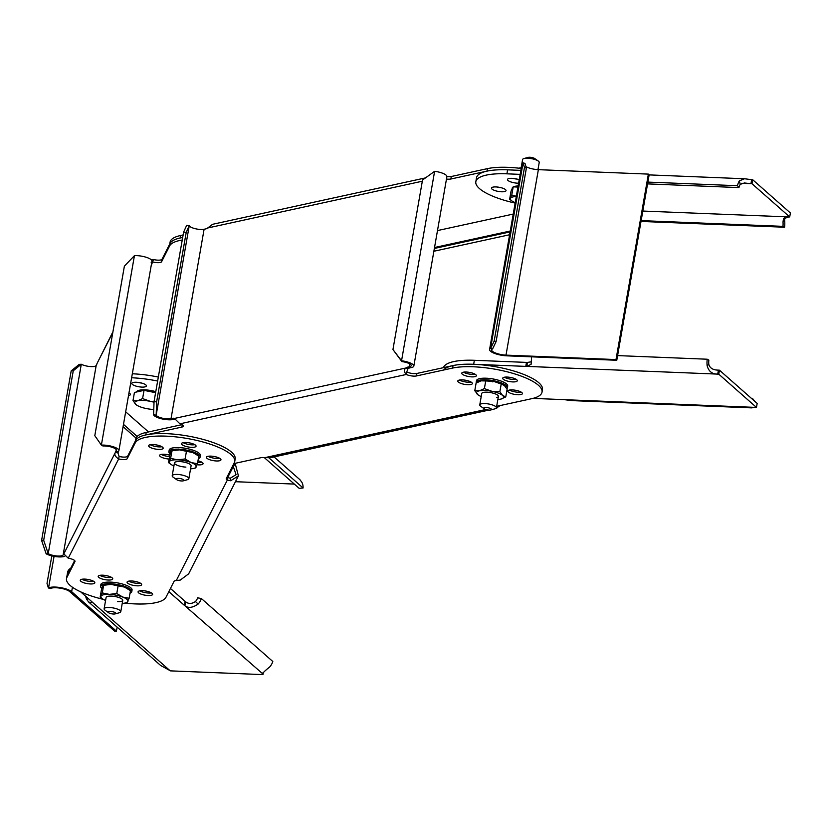 <?xml version="1.0" encoding="UTF-8"?>
<svg xmlns="http://www.w3.org/2000/svg" width="832" height="832" viewBox="0 0 832 832"><rect width="100%" height="100%" fill="white"/><g stroke="black" fill="none" stroke-linecap="round" stroke-linejoin="round"><path stroke-width="1.25" d="M173.982 450.174L172.266 449.55A15.839 4.524 -170.1 0 0 169.364 450.809L171.319 451.266M178.714 449.842L177.684 449.145A15.839 4.524 -170.1 0 0 172.526 449.498L174.127 450.143M184.6 450.393L184.465 449.758A15.839 4.524 -170.1 0 0 178.058 449.145L178.922 449.842M190.466 451.745L191.246 451.298A15.839 4.524 -170.1 0 0 184.881 449.831L184.829 450.434M195.156 453.606L196.695 453.44A15.839 4.524 -170.1 0 0 191.62 451.412L190.674 451.807M198.203 455.645L199.732 455.759A15.839 4.524 -170.1 0 0 198.744 454.74A15.839 4.524 -170.1 0 0 196.955 453.575L195.291 453.679M198.546 457.548L199.763 457.808A15.839 4.524 -170.1 0 0 200.117 457.08A15.839 4.524 -170.1 0 0 199.826 455.894L198.328 455.738M198.338 458.713A15.839 4.524 -170.1 0 0 199.659 457.912L198.526 457.642M170.498 453.045L169.291 452.962A15.839 4.524 -170.1 0 0 170.186 453.898M171.278 451.329L169.27 450.913A15.839 4.524 -170.1 0 0 168.906 451.641A15.839 4.524 -170.1 0 0 169.198 452.826L170.539 452.962M197.028 451.994L197.236 451.974A15.839 4.524 9.9 0 1 199.025 453.149A15.839 4.524 9.9 0 1 200.013 454.168L200.106 454.293A15.839 4.524 9.9 0 1 200.398 455.489L200.117 457.08M197.236 451.974L196.976 451.838A15.839 4.524 9.9 0 0 191.901 449.81L191.526 449.696A15.839 4.524 9.9 0 0 185.151 448.24L184.735 448.167A15.839 4.524 9.9 0 0 178.339 447.554L178.298 447.772M168.906 451.641L169.187 450.039A15.839 4.524 9.9 0 1 169.541 449.322L169.645 449.218A15.839 4.524 9.9 0 1 172.546 447.959L172.806 447.907A15.839 4.524 9.9 0 1 177.965 447.543M169.291 452.962L169.27 452.431M190.528 451.755L191.62 451.412M110.375 584.386L109.346 583.679A15.839 4.524 -170.1 0 0 104.187 584.043L105.789 584.688M116.262 584.938L116.126 584.303A15.839 4.524 -170.1 0 0 109.73 583.69L110.583 584.386M122.127 586.279L122.907 585.842A15.839 4.524 -170.1 0 0 116.542 584.376L116.49 584.979M126.818 588.141L128.357 587.974A15.839 4.524 -170.1 0 0 123.282 585.957L122.335 586.342M129.865 590.19L131.404 590.304A15.839 4.524 -170.1 0 0 128.617 588.12L126.963 588.224M130.208 592.093L131.425 592.342A15.839 4.524 -170.1 0 0 131.789 591.625A15.839 4.524 -170.1 0 0 131.799 591.51A15.839 4.524 -170.1 0 0 131.487 590.439L129.99 590.283M130 593.247A15.839 4.524 -170.1 0 0 131.331 592.446L130.187 592.186M102.17 587.59L100.953 587.506A15.839 4.524 -170.1 0 0 101.847 588.442M102.95 585.874L100.932 585.458A15.839 4.524 -170.1 0 0 100.568 586.175A15.839 4.524 -170.1 0 0 100.558 586.3A15.839 4.524 -170.1 0 0 100.87 587.371L102.201 587.506M105.643 584.719L103.927 584.095A15.839 4.524 -170.1 0 0 101.026 585.354L102.981 585.811M131.685 588.827L131.768 588.838A15.839 4.524 9.9 0 1 132.08 589.909A15.839 4.524 9.9 0 1 132.059 590.034A15.839 4.524 9.9 0 1 132.038 590.148M131.768 588.838L131.674 588.702A15.839 4.524 9.9 0 0 128.898 586.518L128.638 586.383A15.839 4.524 9.9 0 0 123.562 584.355L123.188 584.241A15.839 4.524 9.9 0 0 116.823 582.774L116.407 582.712A15.839 4.524 9.9 0 0 110.001 582.098L109.97 582.317M100.828 584.698A15.839 4.524 9.9 0 1 100.849 584.584A15.839 4.524 9.9 0 1 101.213 583.866L101.306 583.762A15.839 4.524 9.9 0 1 104.208 582.504L104.468 582.452A15.839 4.524 9.9 0 1 109.626 582.088M122.19 586.3L123.282 585.957M100.953 587.506L100.932 586.976M486.949 380.494L486.054 379.798A15.839 4.524 -170.1 0 0 480.605 379.995L482.102 380.661M492.908 381.202L492.929 380.588A15.839 4.524 -170.1 0 0 486.439 379.818L487.157 380.505M499.096 382.46L499.574 382.242A15.839 4.524 -170.1 0 0 493.345 380.661L493.137 381.243M503.048 384.561L504.691 384.446A15.839 4.524 -170.1 0 0 499.938 382.366L498.857 382.71M505.378 386.578L507.25 386.755A15.839 4.524 -170.1 0 0 504.92 384.582L503.173 384.634M506.792 388.69A15.839 4.524 -170.1 0 0 507.364 387.92A15.839 4.524 -170.1 0 0 507.416 387.712A15.839 4.524 -170.1 0 0 507.312 386.89L505.44 386.651M478.65 381.67L476.861 381.254A15.839 4.524 -170.1 0 0 476.258 382.044A15.839 4.524 -170.1 0 0 476.206 382.262A15.839 4.524 -170.1 0 0 476.258 382.949M481.946 380.682L480.324 380.037A15.839 4.524 -170.1 0 0 476.986 381.16L478.764 381.618M507.53 385.278L507.593 385.289A15.839 4.524 9.9 0 1 507.697 386.11A15.839 4.524 9.9 0 1 507.645 386.329M507.593 385.289L507.53 385.164A15.839 4.524 9.9 0 0 505.201 382.99L504.972 382.855A15.839 4.524 9.9 0 0 500.219 380.765L499.855 380.65A15.839 4.524 9.9 0 0 493.615 379.07L493.21 378.986A15.839 4.524 9.9 0 0 486.72 378.217L486.678 378.477M476.466 380.879A15.839 4.524 9.9 0 1 476.476 380.661A15.839 4.524 9.9 0 1 476.538 380.453A15.839 4.524 9.9 0 1 477.142 379.662L477.266 379.569A15.839 4.524 9.9 0 1 480.594 378.446L480.886 378.404A15.839 4.524 9.9 0 1 486.335 378.206M493.407 380.266L492.887 381.94M521.248 168.074L518.648 168.168A13.728 3.921 9.9 0 1 521.279 167.887M197.454 463.757L191.079 462.519L185.11 458.962L186.451 451.308L192.826 452.546L198.796 456.102L197.454 463.757L195.322 467.969M190.559 468.832A13.728 3.921 -170.1 0 0 194.012 468.354A13.728 3.921 -170.1 0 0 196.186 467.022A13.728 3.921 -170.1 0 0 191.079 462.519A13.728 3.921 -170.1 0 0 177.663 459.836L170.622 458.38L171.964 450.726L179.41 449.862A13.728 3.921 9.9 0 1 192.826 452.546A13.728 3.921 9.9 0 1 196.446 454.386A13.728 3.921 9.9 0 1 196.789 454.646M185.11 458.962L177.663 459.836A13.728 3.921 -170.1 0 0 169.354 461.646A13.728 3.921 -170.1 0 0 170.841 464.308A13.728 3.921 -170.1 0 0 173.919 465.92M185.91 467.106A8.445 2.413 9.9 0 1 174.45 462.883A8.445 2.413 9.9 0 1 179.629 461.562A8.445 2.413 9.9 0 1 191.1 465.785L188.843 478.67A8.445 2.413 -170.1 0 0 188.24 477.526A8.445 2.413 -170.1 0 0 179.13 474.573A8.445 2.413 -170.1 0 0 172.203 475.758A8.445 2.413 -170.1 0 0 172.806 476.902A8.445 2.413 -170.1 0 0 173.181 477.194A8.445 2.413 -170.1 0 0 173.607 477.474M170.622 458.38L168.49 462.592L169.822 454.938L171.101 451.672L173.274 450.341A13.728 3.921 9.9 0 1 179.41 449.862L186.451 451.308M168.49 462.592L170.498 464.048M480.542 380.973A13.728 3.921 9.9 0 1 480.574 380.973A13.728 3.921 9.9 0 1 481.114 380.838L480.574 380.973M501.207 384.051L504.358 385.486L507.104 389.251L505.762 396.906L502.611 395.46A13.728 3.921 -170.1 0 0 491.92 391.31L499.866 391.706L501.207 384.051L493.657 381.337L485.711 380.942L481.114 380.838L476.112 383.042L474.781 390.697L479.378 390.801L484.38 388.606L491.92 391.31A13.728 3.921 -170.1 0 0 479.378 390.801A13.728 3.921 -170.1 0 0 477.526 394.451A13.728 3.921 -170.1 0 0 478.14 394.93A13.728 3.921 -170.1 0 0 481.218 396.552M485.711 380.942L484.38 388.606M497.858 399.454A13.728 3.921 -170.1 0 0 500.76 399.11A13.728 3.921 -170.1 0 0 501.301 398.975A13.728 3.921 -170.1 0 0 502.611 395.46L499.866 391.706M481.114 380.838A13.728 3.921 9.9 0 1 493.657 381.337A13.728 3.921 9.9 0 1 503.745 385.008A13.728 3.921 9.9 0 1 503.776 385.039L504.358 385.486M500.76 399.11L505.762 396.906M474.781 390.697L478.14 394.93M490.849 409.958A3.91 1.113 -170.1 0 0 491.473 409.583A3.91 1.113 -170.1 0 0 488.176 407.774A3.91 1.113 -170.1 0 0 483.829 408.054A3.91 1.113 -170.1 0 0 484.255 408.803A3.91 1.113 -170.1 0 0 490.849 409.958L494.998 408.814A8.445 2.413 -170.1 0 0 496.34 408.002A8.445 2.413 -170.1 0 0 496.402 407.794A8.445 2.413 -170.1 0 0 488.862 404.03A8.445 2.413 -170.1 0 0 479.825 404.685A8.445 2.413 -170.1 0 0 479.762 404.893L481.749 393.505A8.445 2.413 9.9 0 1 483.486 392.402A8.445 2.413 9.9 0 1 492.97 393.12A8.445 2.413 9.9 0 1 498.389 396.406A8.445 2.413 9.9 0 1 496.652 397.509M129.126 598.302L122.751 597.064L116.771 593.507L118.113 585.853L124.488 587.09L130.458 590.647L129.126 598.302L126.984 602.514M122.231 603.377A13.728 3.921 -170.1 0 0 125.674 602.888A13.728 3.921 -170.1 0 0 127.847 601.567A13.728 3.921 -170.1 0 0 122.751 597.064A13.728 3.921 -170.1 0 0 109.335 594.37L102.294 592.925L103.626 585.27L111.072 584.407A13.728 3.921 9.9 0 1 124.488 587.09A13.728 3.921 9.9 0 1 128.107 588.931A13.728 3.921 9.9 0 1 128.45 589.181M116.771 593.507L109.335 594.37A13.728 3.921 -170.1 0 0 101.015 596.19A13.728 3.921 -170.1 0 0 102.502 598.853A13.728 3.921 -170.1 0 0 105.581 600.465M115.222 613.881A3.91 1.113 -170.1 0 0 112.549 611.697A3.91 1.113 -170.1 0 0 108.846 611.582A3.91 1.113 -170.1 0 0 108.618 612.726A3.91 1.113 -170.1 0 0 111.488 613.777A3.91 1.113 -170.1 0 0 115.222 613.881L119.361 612.737A8.445 2.413 -170.1 0 0 120.775 611.718A8.445 2.413 -170.1 0 0 113.589 608.015A8.445 2.413 -170.1 0 0 104.125 608.806L106.111 597.418A8.445 2.413 9.9 0 1 111.29 596.107A8.445 2.413 9.9 0 1 122.762 600.33A8.445 2.413 9.9 0 1 117.582 601.64M102.294 592.925L100.152 597.137L101.494 589.472L102.762 586.217L104.936 584.886A13.728 3.921 9.9 0 1 111.072 584.407L118.113 585.853M100.152 597.137L102.159 598.593M157.633 381.046A50.7 14.487 -170.1 0 0 131.622 377.759M235.446 481.707L294.341 484.078M136.386 382.252A7.394 2.111 9.9 0 1 146.411 385.944A7.394 2.111 9.9 0 1 141.877 387.098A7.394 2.111 9.9 0 1 131.851 383.396A7.394 2.111 9.9 0 1 136.386 382.252M128.97 392.933A7.394 2.111 9.9 0 1 130.395 394.545A7.394 2.111 9.9 0 1 128.513 395.574M136.022 438.079L123.084 426.67M123.49 424.382L137.166 436.446M125.642 412.027L125.372 413.546M132.319 373.776A50.7 14.487 9.9 0 1 158.33 377.052M137.405 382.314A7.394 2.111 -170.1 0 0 141.565 383.042A7.394 2.111 9.9 0 1 137.405 382.314M268.934 457.891L303.077 487.989A12.678 11.003 131.4 0 0 301.86 482.248L299.946 479.721L274.071 456.914M303.077 487.989L299.156 488.332L264.274 457.579M170.446 588.463L185.11 601.39A9.506 2.714 -170.1 0 0 185.588 601.754C188.458 604.063 191.745 603.99 195.458 601.546L198.141 604.053C192.66 607.797 188.25 608.358 184.891 605.748A9.506 2.714 9.9 0 1 184.413 605.374L168.834 591.646M48.235 553.696A8.445 2.413 9.9 0 0 53.737 555.526A8.445 2.413 9.9 0 0 63.128 554.944L63.554 554.102A6.864 0.572 101.3 0 1 63.773 553.852A6.864 0.572 101.3 0 1 63.825 553.894L68.245 558.21A6.864 1.966 9.9 0 1 69.181 558.376A6.864 1.966 9.9 0 1 75.015 561.382A6.864 1.966 9.9 0 1 74.963 561.548L66.914 577.377A50.7 14.487 -170.1 0 0 66.508 578.594L67.642 572.114A50.7 14.487 9.9 0 1 70.751 568.194M263.338 672.381L262.954 674.606A9.506 2.714 9.9 0 1 262.6 674.242L262.839 672.88M185.588 601.754L184.891 605.748L262.496 673.608M262.6 674.242C262.205 673.452 264.534 671.06 269.61 667.046A12.678 11.003 131.4 0 0 272.792 661.492L201.323 598.489L197.579 597.834A8.445 7.342 131.4 0 1 195.458 601.546M198.141 604.053A12.678 11.003 -48.6 0 0 201.323 598.489M262.954 674.606L170.321 670.862A9.506 2.714 9.9 0 0 169.842 670.498L92.134 602.004L92.248 602.711L88.712 602.077L86.809 599.55L88.317 598.582M80.662 591.843L91.78 601.64A9.506 2.714 9.9 0 1 92.134 602.004M108.638 577.543A7.394 2.111 9.9 0 1 99.84 575.349A7.394 2.111 -170.1 0 0 111.509 577.387A7.394 2.111 9.9 0 1 108.638 577.543M88.712 602.077L160.67 665.496L169.842 670.498M85.727 596.294A12.678 11.003 -48.6 0 0 86.809 599.55M784.638 217.61L784.68 220.792L783.006 222.061L783.453 218.847L788.705 216.934A9.506 2.714 9.9 0 1 789.703 216.954L752.003 183.726A9.506 2.714 9.9 0 1 750.953 183.664L751.65 179.67A9.506 2.714 -170.1 0 0 752.7 179.733L790.4 212.971L789.703 216.954M520.146 174.366L506.917 173.826A50.7 14.487 -170.1 0 0 475.821 181.73A50.7 14.487 -170.1 0 0 479.45 188.573A50.7 14.487 -170.1 0 0 515.133 203.091M491.993 189.082A7.394 2.111 9.9 0 1 491.462 188.084A7.394 2.111 9.9 0 1 497.526 187.044A7.394 2.111 9.9 0 1 505.502 189.623A7.394 2.111 9.9 0 1 506.033 190.622A7.394 2.111 9.9 0 1 499.97 191.662A7.394 2.111 9.9 0 1 491.993 189.082M518.606 183.186A7.394 2.111 9.9 0 1 508.009 180.482A7.394 2.111 9.9 0 1 507.478 179.483A7.394 2.111 9.9 0 1 511.701 178.318A7.394 2.111 9.9 0 1 519.21 179.764M783.006 222.061A8.445 3.422 -87.7 0 1 782.943 226.356L784.586 227.23A12.678 5.138 92.3 0 0 784.68 220.792M784.586 227.23L641.014 221.437M641.15 220.626L782.943 226.356M475.821 181.73L476.518 177.736A50.7 14.487 9.9 0 1 507.603 169.842L520.842 170.373M497.016 187.002A7.394 2.111 -170.1 0 0 501.176 187.72A7.394 2.111 9.9 0 1 497.016 187.002M513.032 178.402A7.394 2.111 -170.1 0 0 517.192 179.119M752.003 183.726L752.7 179.733M741.676 183.29L750.953 183.664L744.38 182.978L740.21 184.35L739.367 180.856L744.557 178.755L751.65 179.67M647.878 182.094L737.485 185.713L738.962 187.585L647.566 183.893M738.962 187.585A8.445 3.422 -87.7 0 1 740.21 184.35M739.367 180.856A12.678 5.138 92.3 0 0 737.485 185.713M516.038 379.257A7.394 2.111 9.9 0 1 504.369 377.218A7.394 2.111 -170.1 0 0 516.038 379.257M718.765 374.171A9.506 2.714 9.9 0 1 717.714 374.109L718.411 370.126A9.506 2.714 -170.1 0 0 719.462 370.188L757.162 403.416L756.465 407.41L718.765 374.171L719.462 370.188M443.404 367.671A50.7 14.487 9.9 0 1 474.365 360.298L526.479 362.398A9.506 2.714 -170.1 0 0 527.478 362.419L531.523 361.754M531.388 356.814A12.678 5.138 -87.7 0 0 531.502 358.561L531.118 364.302L526.781 366.402L717.714 374.109C712.15 374.161 708.614 371.342 707.117 365.654L708.791 364.374C709.914 368.181 713.118 370.094 718.411 370.126M708.791 364.374A8.445 3.422 -87.7 0 1 708.854 360.09L707.21 359.216A12.678 5.138 92.3 0 0 707.117 365.654M707.21 359.216L617.604 355.597M527.478 362.419L526.781 366.402A9.506 2.714 9.9 0 1 525.782 366.382L473.668 364.281A50.7 14.487 -170.1 0 0 443.612 370.022M532.969 398.382L563.482 399.62A9.506 2.714 9.9 0 1 564.533 399.682L571.615 400.598L751.525 407.867L755.466 407.389A9.506 2.714 9.9 0 1 756.465 407.41M471.12 382.065A7.394 2.111 9.9 0 1 459.451 380.037A7.394 2.111 -170.1 0 0 471.12 382.065M754.27 400.868A12.678 5.138 92.3 0 0 754.312 400.733L752.835 398.861L751.941 398.819M752.835 398.861A8.445 3.422 -87.7 0 1 752.679 399.464M206.461 457.111A7.394 2.111 9.9 0 1 214.365 456.529A7.394 2.111 9.9 0 1 220.969 459.826A7.394 2.111 9.9 0 1 220.906 460.002A7.394 2.111 9.9 0 1 213.002 460.574A7.394 2.111 9.9 0 1 206.398 457.288A7.394 2.111 9.9 0 1 206.461 457.111M227.042 477.027A6.864 1.966 -170.1 0 0 227.76 477.568L230.256 478.234L236.059 474.666L232.929 465.442M135.689 440.346A50.7 14.487 9.9 0 1 189.894 436.394A50.7 14.487 9.9 0 1 235.165 458.994L234.738 461.479A50.7 14.487 -170.1 0 0 189.457 438.89A50.7 14.487 -170.1 0 0 135.252 442.842L127.213 458.671A6.864 1.966 9.9 0 1 119.579 459.15A6.864 1.966 9.9 0 1 118.664 458.952L119.101 456.456A6.864 1.966 -170.1 0 0 120.016 456.664A6.864 1.966 -170.1 0 0 127.65 456.186L135.689 440.346L135.252 442.842M66.945 576.098A50.7 14.487 9.9 0 1 67.35 574.891L74.63 560.55M128.742 581.142A7.394 2.111 -170.1 0 0 140.4 583.18M81.942 579.249A7.394 2.111 -170.1 0 0 93.61 581.287M139.734 590.834A7.394 2.111 -170.1 0 0 151.403 592.873M197.714 462.301A7.394 2.111 -170.1 0 0 201.833 462.228M183.165 442.655A7.394 2.111 -170.1 0 0 194.823 444.683A7.394 2.111 9.9 0 1 183.165 442.655M150.28 444.714A7.394 2.111 -170.1 0 0 161.949 446.742M208.073 456.29A7.394 2.111 -170.1 0 0 219.742 458.328M161.273 454.407A7.394 2.111 -170.1 0 0 169.541 456.57A7.394 2.111 9.9 0 1 161.273 454.407M234.406 463.486L235.342 464.048L238.41 475.862L230.693 480.761L227.334 480.064A6.864 1.966 9.9 0 1 226.231 478.691A6.864 1.966 9.9 0 1 226.283 478.535L234.322 462.696A50.7 14.487 -170.1 0 0 234.738 461.479M235.342 464.048L233.605 465.889L227.698 477.526M230.256 478.234L230.693 480.761M227.76 477.568L227.334 480.064L176.301 580.528L180.242 580.102L188.656 573.83L238.41 475.862M124.706 603.106A50.7 14.487 -170.1 0 0 165.994 597.23L174.034 581.391A6.864 1.966 9.9 0 1 176.301 580.528M66.508 578.594A50.7 14.487 -170.1 0 0 103.345 599.383M141.575 584.854A7.394 2.111 9.9 0 1 133.671 585.426A7.394 2.111 9.9 0 1 127.067 582.14A7.394 2.111 9.9 0 1 127.13 581.963A7.394 2.111 9.9 0 1 135.034 581.381A7.394 2.111 9.9 0 1 141.638 584.678A7.394 2.111 9.9 0 1 141.575 584.854M94.786 582.962A7.394 2.111 9.9 0 1 86.882 583.544A7.394 2.111 9.9 0 1 80.278 580.247A7.394 2.111 9.9 0 1 80.33 580.07A7.394 2.111 9.9 0 1 88.244 579.498A7.394 2.111 9.9 0 1 94.838 582.785A7.394 2.111 9.9 0 1 94.786 582.962M152.578 594.547A7.394 2.111 9.9 0 1 144.674 595.119A7.394 2.111 9.9 0 1 138.07 591.822A7.394 2.111 9.9 0 1 138.122 591.646A7.394 2.111 9.9 0 1 146.026 591.074A7.394 2.111 9.9 0 1 152.63 594.37A7.394 2.111 9.9 0 1 152.578 594.547M112.684 579.062A7.394 2.111 9.9 0 1 104.78 579.634A7.394 2.111 9.9 0 1 98.176 576.347A7.394 2.111 9.9 0 1 98.238 576.17A7.394 2.111 9.9 0 1 106.142 575.588A7.394 2.111 9.9 0 1 112.746 578.885A7.394 2.111 9.9 0 1 112.684 579.062M197.985 460.762A7.394 2.111 9.9 0 1 203.07 463.726A7.394 2.111 9.9 0 1 203.008 463.902A7.394 2.111 9.9 0 1 197.101 464.776M181.553 443.466A7.394 2.111 9.9 0 1 189.457 442.894A7.394 2.111 9.9 0 1 196.061 446.191A7.394 2.111 9.9 0 1 195.998 446.368A7.394 2.111 9.9 0 1 188.094 446.94A7.394 2.111 9.9 0 1 181.49 443.643A7.394 2.111 9.9 0 1 181.553 443.466M148.668 445.526A7.394 2.111 9.9 0 1 156.572 444.954A7.394 2.111 9.9 0 1 163.176 448.25A7.394 2.111 9.9 0 1 163.114 448.417A7.394 2.111 9.9 0 1 155.21 448.999A7.394 2.111 9.9 0 1 148.616 445.702A7.394 2.111 9.9 0 1 148.668 445.526M169.104 459.056A7.394 2.111 9.9 0 1 159.609 455.395A7.394 2.111 9.9 0 1 159.671 455.218A7.394 2.111 9.9 0 1 169.79 455.166M233.147 465.535L234.874 463.705M119.101 456.456L117.946 452.941L115.367 452.431A6.864 0.572 101.3 0 1 115.804 451.225L116.23 450.393A8.445 2.413 9.9 0 0 116.303 450.185A8.445 2.413 9.9 0 0 109.117 446.493A8.445 2.413 9.9 0 0 102.939 445.983L101.369 445.12A11.086 3.172 -170.1 0 1 109.47 445.786A11.086 3.172 -170.1 0 1 118.903 450.642A11.086 3.172 -170.1 0 1 118.81 450.902L118.383 451.745A6.864 0.572 -78.7 0 0 117.946 452.941M68.245 558.21L118.664 458.952C115.211 456.695 114.109 454.522 115.367 452.431L63.825 553.894M112.934 331.781L97.063 363.449A6.864 0.572 101.3 0 1 96.626 364.645L96.19 365.487A8.445 2.413 -170.1 0 1 86.798 366.07A8.445 2.413 -170.1 0 1 81.297 364.25L73.258 370.77L43.68 540.28L41.6 540.415L71.188 370.906L79.217 364.374L81.297 364.25L48.225 553.696L46.155 553.831A11.086 3.172 -170.1 0 0 53.383 556.223A11.086 3.172 -170.1 0 0 64.813 556.213M46.155 553.831L41.6 540.415M43.68 540.28L48.225 553.706M71.188 370.906L73.258 370.77M182.239 240.022A50.7 14.487 -170.1 0 0 169.624 245.908L161.585 261.747A6.864 1.966 9.9 0 1 153.951 262.226A6.864 1.966 9.9 0 1 153.036 262.018L151.185 262.496M151.185 265.647L153.473 259.522A6.864 1.966 -170.1 0 0 154.378 259.73A6.864 1.966 -170.1 0 0 162.011 259.251L170.061 243.412A50.7 14.487 9.9 0 1 182.676 237.536M150.998 259.542L153.473 259.522M134.43 255.663L101.369 445.12L94.806 435.666L124.384 266.157L134.43 255.663A11.086 3.172 9.9 0 1 142.532 256.339A11.086 3.172 9.9 0 1 151.965 261.186A11.086 3.172 9.9 0 1 151.882 261.456M509.361 390.094A7.394 2.111 9.9 0 1 517.66 390.728A7.394 2.111 9.9 0 1 522.402 393.598A7.394 2.111 9.9 0 1 520.874 394.566A7.394 2.111 9.9 0 1 512.585 393.931A7.394 2.111 9.9 0 1 507.832 391.061A7.394 2.111 9.9 0 1 509.361 390.094M453.045 365.57A50.7 14.487 9.9 0 1 509.912 369.907A50.7 14.487 9.9 0 1 542.464 389.615L542.027 392.101A50.7 14.487 -170.1 0 0 509.486 372.403A50.7 14.487 -170.1 0 0 452.608 368.066L416.489 375.939A6.864 1.966 9.9 0 1 406.983 374.764A6.864 1.966 9.9 0 1 406.286 374.473L406.723 371.977A6.864 1.966 -170.1 0 0 407.42 372.278A6.864 1.966 -170.1 0 0 416.915 373.443L453.045 365.57L452.608 368.066M135.387 440.929L135.72 439.067A50.7 14.487 9.9 0 1 146.182 432.453L181.917 424.663M463.445 372.185A7.394 2.111 -170.1 0 0 475.103 374.223M509.506 390.062A7.394 2.111 -170.1 0 0 521.165 392.101M500.157 405.558L495.81 408.491M233.865 463.601L260.832 457.725A6.864 1.966 9.9 0 1 264.888 457.642L270.598 457.673L488.914 410.093M154.045 401.606L183.622 232.097L186.659 225.368L189.249 225.68L156.177 415.137L153.598 414.825L154.045 401.606L156.624 401.918L156.177 415.137A8.445 2.413 9.9 0 0 159.338 417.269A8.445 2.413 9.9 0 0 171.028 418.714L172.952 418.288A6.864 3.775 111.2 0 1 174.304 418.371A6.864 3.775 111.2 0 1 174.46 418.444L179.899 423.821A6.864 1.966 9.9 0 1 180.669 424.091A6.864 1.966 9.9 0 1 183.279 426.182A6.864 1.966 9.9 0 1 181.865 427.076L145.746 434.949A50.7 14.487 -170.1 0 0 135.283 441.553M496.662 406.318L531.575 398.715A50.7 14.487 -170.1 0 0 542.027 392.101M504.234 377.25A7.394 2.111 9.9 0 1 512.522 377.884A7.394 2.111 9.9 0 1 517.275 380.754A7.394 2.111 9.9 0 1 515.746 381.722A7.394 2.111 9.9 0 1 507.447 381.087A7.394 2.111 9.9 0 1 502.705 378.217A7.394 2.111 9.9 0 1 504.234 377.25M463.299 372.216A7.394 2.111 9.9 0 1 471.588 372.85A7.394 2.111 9.9 0 1 476.341 375.721A7.394 2.111 9.9 0 1 474.812 376.688A7.394 2.111 9.9 0 1 466.523 376.054A7.394 2.111 9.9 0 1 461.77 373.183A7.394 2.111 9.9 0 1 463.299 372.216M459.316 380.068A7.394 2.111 9.9 0 1 467.605 380.692A7.394 2.111 9.9 0 1 472.358 383.573A7.394 2.111 9.9 0 1 470.829 384.53A7.394 2.111 9.9 0 1 462.53 383.906A7.394 2.111 9.9 0 1 457.787 381.025A7.394 2.111 9.9 0 1 459.316 380.068M406.723 371.977L407.94 368.805L405.881 368.004A6.864 3.775 111.2 0 1 407.576 367.151L409.49 366.735A8.445 2.413 9.9 0 0 411.237 365.633A8.445 2.413 9.9 0 0 408.023 363.064A8.445 2.413 9.9 0 0 401.866 361.587L392.943 349.534L422.531 180.024L434.616 171.319A11.086 3.172 9.9 0 1 442.686 173.264A11.086 3.172 9.9 0 1 446.898 176.634L413.837 366.09A11.086 3.172 -170.1 0 0 409.625 362.721A11.086 3.172 -170.1 0 0 401.544 360.776L401.866 361.587M413.837 366.09A11.086 3.172 -170.1 0 1 411.549 367.536L409.625 367.952A6.864 3.775 -68.8 0 0 407.94 368.805M153.598 414.825A11.086 3.172 -170.1 0 0 157.737 417.622A11.086 3.172 -170.1 0 0 173.087 419.505L175.001 419.089L172.952 418.288M179.899 423.821L406.286 374.473C403.946 371.904 403.811 369.751 405.881 368.004L174.46 418.444M425.464 177.902L212.586 224.307L207.698 227.989A6.864 3.775 111.2 0 1 206.014 228.842L204.1 229.258A8.445 2.413 -170.1 0 1 192.4 227.822A8.445 2.413 -170.1 0 1 189.249 225.68L186.212 232.409L156.624 401.918M183.622 232.097L186.212 232.409M182.686 237.453L180.118 238.014A50.7 14.487 -170.1 0 0 169.655 244.629M521.175 168.459A50.7 14.487 9.9 0 0 487.406 168.636L486.98 171.132L450.85 179.005A6.864 1.966 9.9 0 1 446.472 179.057M169.759 244.005L170.092 242.133A50.7 14.487 9.9 0 1 180.544 235.518L183.123 234.957M487.406 168.636L451.287 176.509A6.864 1.966 -170.1 0 1 446.909 176.561M509.61 234.749L433.878 251.254M434.366 248.456L510.11 231.91M392.943 349.534L401.544 360.776L434.616 171.319M509.496 232.086L509.86 233.345M116.428 631.145L71.656 591.677A12.678 3.619 -170.1 0 0 55.37 587.059A12.678 3.619 -170.1 0 0 48.558 587.943L50.482 588.494A10.566 3.016 9.9 0 1 56.15 587.756A10.566 3.016 9.9 0 1 69.722 591.604L114.494 631.062L116.428 631.145L117.125 627.12M48.402 588.026L47.018 583.346L51.813 555.88M490.547 348.4A12.678 3.619 -170.1 0 0 489.58 349.492A12.678 3.619 -170.1 0 0 490.495 351.208A12.678 3.619 -170.1 0 0 506.782 355.826L616.782 360.266L616.002 359.57L506.002 355.129A10.566 3.016 9.9 0 1 492.419 351.281A10.566 3.016 9.9 0 1 491.66 349.856A10.566 3.016 9.9 0 1 492.471 348.951L490.547 348.4L523.078 162.854L524.992 163.394L526.375 168.074L496.101 341.578L492.627 348.868M489.58 349.492L521.955 164.029A12.678 3.619 9.9 0 1 522.922 162.937M523.078 162.854L524.462 167.534L494.177 341.037L490.703 348.317M496.101 341.578L494.177 341.037M524.462 167.534L526.375 168.074M525.949 166.618A10.566 3.016 -170.1 0 0 538.366 169.666L648.367 174.106L616.002 359.57M616.782 360.266L649.158 174.803L648.367 174.106M136.604 391.986A13.728 3.921 9.9 0 1 139.433 390.218A13.728 3.921 9.9 0 1 155.782 391.654M136.323 404.882L132.995 400.67L137.592 400.785L142.594 398.58L144.03 390.364L155.594 392.683M142.594 398.58L150.134 401.294L154.034 401.762M144.03 390.364L134.43 392.454L132.995 400.67M154.024 402.251A13.728 3.921 -170.1 0 0 150.134 401.294A13.728 3.921 -170.1 0 0 137.592 400.785A13.728 3.921 -170.1 0 0 135.741 404.425A13.728 3.921 -170.1 0 0 136.354 404.903A13.728 3.921 -170.1 0 0 146.432 408.574A13.728 3.921 -170.1 0 0 153.774 409.448M522.569 159.775A8.445 2.413 9.9 0 1 522.579 159.557A8.445 2.413 9.9 0 1 522.642 159.359A8.445 2.413 9.9 0 1 523.983 158.538A8.445 2.413 9.9 0 1 538.242 161.023A8.445 2.413 9.9 0 1 539.219 162.469A8.445 2.413 9.9 0 1 539.157 162.666M523.983 158.538L528.133 157.394A3.91 1.113 9.9 0 1 534.726 158.548L538.242 161.023M512.231 188.427A13.728 3.921 9.9 0 1 512.231 188.084A13.728 3.921 9.9 0 1 512.346 187.762A13.728 3.921 9.9 0 1 513.136 186.992M513.375 186.857A13.728 3.921 9.9 0 1 518.128 185.942M511.774 195.062L513.209 186.846L511.066 191.058L509.631 199.274L511.774 195.062L516.329 196.269M511.638 200.73L509.631 199.274M513.209 186.846L517.941 187.044M516.287 196.508A13.728 3.921 -170.1 0 0 510.505 198.328A13.728 3.921 -170.1 0 0 511.982 200.99A13.728 3.921 -170.1 0 0 515.206 202.665M183.29 480.834A3.91 1.113 -170.1 0 0 183.664 479.835A3.91 1.113 -170.1 0 0 178.641 478.4A3.91 1.113 -170.1 0 0 176.519 479.544A3.91 1.113 -170.1 0 0 176.696 479.679A3.91 1.113 -170.1 0 0 183.29 480.834L187.439 479.69A8.445 2.413 -170.1 0 0 188.843 478.67M104.125 608.806A8.445 2.413 -170.1 0 0 105.102 610.241L108.618 612.726M479.762 404.893A8.445 2.413 -170.1 0 0 480.74 406.328L484.255 408.803M148.512 431.943L125.674 411.819M185.11 601.39L184.413 605.374M788.705 216.934L642.824 211.047M506.917 173.826L507.603 169.842M526.479 362.398L525.782 366.382M755.466 407.389L564.533 399.682M473.668 364.281L474.365 360.298M66.914 577.377L67.35 574.891M118.383 451.745L115.804 451.225M63.128 554.944L96.19 365.487M97.063 363.449L112.819 332.426M170.061 243.412L169.624 245.908M161.585 261.747L162.011 259.251M127.213 458.671L127.65 456.186M485.753 409.5L264.888 457.642M145.746 434.949L146.182 432.453M182.25 424.861L181.865 427.076M409.625 367.952L407.576 367.151M171.028 418.714L204.1 229.258M207.698 227.989L422.323 181.21M409.968 364.01L409.49 366.735M513.219 214.074L437.486 230.578M180.118 238.014L180.544 235.518M434.522 247.52L510.266 231.015M450.85 179.005L451.287 176.509M416.489 375.939L416.915 373.443M54.07 556.358L48.558 587.943M71.656 591.677L72.436 587.236M506.002 355.129L538.366 169.666M190.986 451.443L191.558 451.09M100.568 586.175L100.849 584.584M122.647 585.988L123.219 585.634M131.789 591.625L132.059 590.034M507.416 387.712L507.697 386.11M498.836 382.574L499.45 382.273M476.206 382.262L476.476 380.661M196.446 454.386L197.444 455.094M170.841 464.308L169.842 463.601M194.012 468.354L195.426 467.958M128.107 588.931L129.106 589.638M102.502 598.853L101.504 598.146M125.674 602.888L127.098 602.493M744.557 178.755L649.137 174.897M151.965 261.186L118.903 450.642M496.694 408.398L495.446 408.668M539.219 162.469L537.971 169.645M522.579 159.557L521.123 167.898M512.231 188.084L512.054 189.114M511.982 200.99L510.983 200.283M172.203 475.758L174.45 462.883M176.696 479.679L173.181 477.194M120.775 611.718L122.762 600.33M496.402 407.794L498.389 396.406"/></g></svg>
